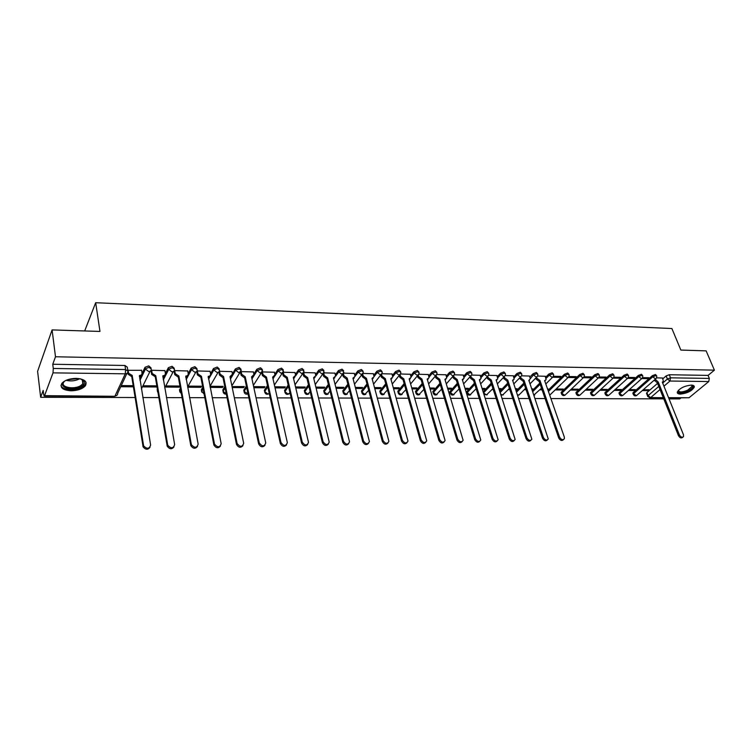 <?xml version="1.0" encoding="UTF-8"?>
<svg xmlns="http://www.w3.org/2000/svg" width="752" height="752" viewBox="0 0 752 752"><rect width="100%" height="100%" fill="white"/><g stroke="black" fill="none" stroke-linecap="round" stroke-linejoin="round"><path stroke-width="1.13" d="M151.058 367.954L148.755 365.876L145.061 367.258L145.202 368.865L148.999 367.314L151.237 368.959C151.321 370.529 150.466 371.385 148.661 371.516L145.202 368.865L139.9 379.779M174.257 368.273L172.067 366.28L168.373 367.681L168.542 369.232L172.321 367.7L174.445 369.317C174.558 370.877 173.721 371.723 171.964 371.855L168.542 369.232L163.269 379.478M196.968 368.583L194.881 366.666L191.187 368.095L191.393 369.589L195.144 368.066L197.174 369.674C197.297 371.215 196.498 372.052 194.777 372.184L191.393 369.589L186.139 379.243M219.208 368.894L217.215 367.042L213.493 368.546L213.775 369.937L217.497 368.433L219.434 370.022C219.575 371.554 218.794 372.381 217.112 372.503L213.775 369.937L208.539 379.074M240.988 369.204L239.098 367.418L235.404 368.894L235.686 370.275L239.38 368.79L241.232 370.36L238.986 372.823L235.686 370.275L230.479 378.98L235.686 370.275L235.404 368.894M262.363 369.533L260.521 367.784L256.855 369.251L257.146 370.614L260.822 369.147L262.608 370.802L260.418 373.133L257.146 370.614L251.958 378.886M283.307 369.862L281.521 368.142L277.873 369.589L278.184 370.943L281.831 369.486L283.542 371.225L281.408 373.434L278.184 370.943L274.837 376.047M303.827 370.181L302.097 368.489L298.469 369.928L298.788 371.262L302.417 369.824L304.062 371.648L301.984 373.735L298.788 371.262L295.564 376M323.952 370.492L322.26 368.837L318.66 370.257L318.989 371.582L322.589 370.153L324.168 372.052L322.147 374.026L318.989 371.582L315.802 376.085M343.673 370.802L342.028 369.166L338.456 370.576L338.795 371.892L342.367 370.473L343.88 372.447L341.916 374.308L338.795 371.892L335.618 376.226M363.019 371.103L361.421 369.495L357.867 370.896L358.215 372.193L361.768 370.792L363.272 372.043L363.207 372.832L361.298 374.59L358.215 372.193L355.038 376.376L354.295 373.302M381.997 371.403L380.437 369.824L376.902 371.206L377.26 372.484L380.785 371.103L382.242 372.306L382.166 373.208L380.315 374.863L377.26 372.484L374.082 376.545M400.609 371.695L399.086 370.144L395.58 371.507L395.937 372.785L399.444 371.413L400.854 372.56L400.76 373.575L398.964 375.135L395.937 372.785L392.76 376.724M418.873 371.986L417.379 370.454L413.901 371.808L414.267 373.067L417.745 371.714L419.108 372.813L418.996 373.932L417.257 375.398L414.267 373.067L411.081 376.912M436.79 372.268L435.333 370.755L431.874 372.099L432.25 373.349L435.709 372.005L437.034 373.067L436.893 374.28L435.211 375.652L432.25 373.349L429.054 377.1M454.387 372.55L452.958 371.056L449.517 372.39L449.903 373.622L453.334 372.296L454.622 373.312L454.462 374.618L452.826 375.906L449.903 373.622L446.697 377.288M471.654 372.823L470.254 371.347L466.842 372.672L467.227 373.894L470.639 372.578L471.88 373.556L471.701 374.947L470.132 376.16L467.227 373.894L464.012 377.476M488.603 373.086L487.24 371.638L483.846 372.945L484.241 374.158L487.634 372.851L488.838 373.791L488.631 375.267L487.108 376.404L484.241 374.158L481.007 377.673M505.259 373.349L503.915 371.92L500.541 373.218L500.945 374.421L504.31 373.124L505.476 374.026L505.25 375.577L503.784 376.649L500.945 374.421L497.702 377.861M521.606 373.612L520.29 372.202L516.944 373.481L517.348 374.675L520.694 373.396L521.822 374.261L521.578 375.878L520.158 376.884L517.348 374.675L514.105 378.049M537.671 373.866L536.383 372.475L533.055 373.744L533.459 374.928L536.787 373.659L537.887 374.487L537.614 376.169L536.251 377.109L533.459 374.928L528.788 380.503M553.453 374.12L552.184 372.748L548.875 374.007L549.289 375.173L552.598 373.913L553.66 374.712L553.378 376.461L552.053 377.344L549.289 375.173L546.027 378.425M568.963 374.374L567.713 373.011L564.432 374.261L564.846 375.417L568.136 374.167L569.161 374.928L568.86 376.733L567.581 377.56L564.846 375.417L548.424 391.472M584.201 374.618L582.979 373.265L579.707 374.505L580.13 375.662L583.402 374.421L584.398 375.154L584.069 377.006L582.847 377.786L580.13 375.662L561.838 393.202L564.489 395.279L565.711 394.49L583.317 377.72M599.184 374.853L597.981 373.528L594.729 374.75L595.161 375.897L598.404 374.665L599.372 375.361L599.034 377.269L597.84 378.002L595.161 375.897L576.681 393.277L579.313 395.345L580.488 394.603L598.31 377.936M613.914 375.088L612.72 373.772L609.496 374.994L609.928 376.122L613.153 374.91L614.093 375.577L613.735 377.523L612.589 378.218L609.928 376.122L591.279 393.362L593.883 395.402L595.02 394.706L613.049 378.153M628.39 375.323L627.224 374.017L624.019 375.229L624.451 376.348L627.657 375.145L628.569 375.784L628.193 377.777L627.083 378.425L624.451 376.348L605.642 393.446L608.218 395.467L609.317 394.809L627.535 378.359M642.631 375.549L641.475 374.261L638.288 375.464L638.73 376.573L641.917 375.38L642.8 375.991L642.405 378.021L641.343 378.632L638.73 376.573L619.761 393.522L622.318 395.533L623.38 394.913L641.785 378.566M656.628 375.774L655.5 374.505L652.332 375.69L652.774 376.79L655.941 375.605L656.797 376.197L656.383 378.256L655.359 378.829L652.774 376.79L633.654 393.597L636.192 395.59L637.217 395.007L655.8 378.773M680.428 394.095C687.384 393.258 692.009 390.918 694.293 387.073C694.453 385.823 693.429 385.165 691.22 385.099C684.254 385.926 679.62 388.258 677.298 392.093C677.138 393.371 678.172 394.039 680.428 394.095M71.177 390.796C77.794 390.589 82.532 388.906 85.408 385.738C87.533 381.48 84.459 379.027 76.178 378.369C69.56 378.538 64.794 380.192 61.861 383.341C59.69 387.712 62.792 390.194 71.177 390.796M52.085 329.912L99.969 331.444L95.683 302.718L671.893 328.539L680.861 350.065L706.147 350.874L714.4 370.153L55.498 356.768L52.085 329.912L37.6 371.3L40.664 397.291L135.097 397.526M142.814 397.545L158.832 397.592M166.436 397.611L182.059 397.648M189.551 397.667L204.798 397.705M212.186 397.723L227.066 397.761M234.342 397.78L248.865 397.817M256.037 397.836L270.222 397.874M277.291 397.893L291.146 397.921M298.112 397.94L311.648 397.977M318.519 397.996L331.745 398.024M338.522 398.043L351.447 398.071M358.14 398.09L370.764 398.128M377.363 398.137L389.715 398.175M396.219 398.184L408.298 398.222M414.719 398.231L426.525 398.269M432.87 398.278L444.423 398.306M450.674 398.325L461.972 398.353M468.158 398.372L479.212 398.4M485.313 398.41L496.132 398.438M502.157 398.457L512.751 398.485M518.701 398.494L529.06 398.522M534.945 398.541L545.087 398.56M550.896 398.579L663.753 398.861M669.045 398.88L679.733 398.908L680.786 398.024M40.664 397.291L43.174 390.42L43.672 394.546L44.218 396.078L44.565 395.655L53.007 372.86L53.279 368.471L125.593 369.561L127.934 371.215C128 372.813 127.107 373.678 125.264 373.819L53.007 372.86M55.498 356.768L52.753 364.25L53.279 368.471M646.617 393.597L646.908 392.591L657.558 383.36M662.841 378.773L666.14 375.915L667.391 379.008L670.54 377.833L709.352 378.416L708.76 381.546L689.058 397.742L668.688 397.987M709.352 378.416L708.074 375.398L714.4 370.153M628.381 390.476L634.34 390.514L633.992 389.63M634.34 390.514L635.337 389.639L629.368 389.592M641.832 378.547L647.81 378.632L647.434 377.711M647.81 378.632L648.835 377.73L642.631 377.636M614.243 390.373L620.409 390.42L620.062 389.517M620.409 390.42L621.396 389.527L615.221 389.48M627.582 378.341L633.776 378.435L633.41 377.495M633.776 378.435L634.791 377.523L628.399 377.419M599.861 390.26L606.253 390.307L605.915 389.404M606.253 390.307L607.231 389.414L600.839 389.367M613.096 378.134L619.507 378.228L619.14 377.288M619.507 378.228L620.513 377.307L613.914 377.203M585.244 390.156L591.852 390.203L591.523 389.292M591.852 390.203L592.83 389.301L586.212 389.254M598.366 377.918L604.993 378.021L604.636 377.062M604.993 378.021L605.999 377.09L599.184 376.987M570.383 390.044L577.216 390.1L576.887 389.179M577.216 390.1L578.185 389.188L571.341 389.132M583.373 377.701L590.235 377.805L589.888 376.846M590.235 377.805L591.232 376.865L584.21 376.761M555.258 389.931L562.336 389.987L562.007 389.057M562.336 389.987L563.286 389.066L556.207 389.01M568.117 377.485L575.224 377.589L574.876 376.62M575.224 377.589L576.211 376.639L568.963 376.526M547.7 389.386L548.142 388.953L547.541 388.944M552.607 377.26L559.958 377.363L559.61 376.385M559.958 377.363L560.926 376.414L553.463 376.301M531.908 389.649L532.736 388.831L531.626 388.822M545.275 376.273L537.671 376.056M515.74 389.639L515.816 388.69M516.135 389.649L517.056 388.699L515.421 388.69M529.455 376.038L521.606 375.821M499.243 389.517L500.193 389.527L499.883 388.568M500.193 389.527L501.105 388.577L498.924 388.558M513.343 375.803L505.259 375.577M482.436 389.395L483.968 389.404L483.658 388.436M483.968 389.404L484.871 388.446L482.126 388.427M496.95 375.558L488.621 375.323M465.328 389.273L467.462 389.282L467.152 388.314M467.462 389.282L468.346 388.323L465.018 388.295M480.255 375.304L471.673 375.069M447.891 389.141L450.655 389.16L450.354 388.173M450.655 389.16L451.52 388.182L447.59 388.154M463.26 375.051L454.424 374.806M430.135 389.01L433.537 389.038L433.246 388.041M433.537 389.038L434.393 388.051L429.834 388.013M445.945 374.797L436.846 374.543M412.03 388.878L416.11 388.906L415.818 387.9M416.11 388.906L416.956 387.91L411.748 387.872M428.302 374.534L418.93 374.27M393.587 388.737L398.363 388.775L398.071 387.759M398.363 388.775L399.19 387.769L393.305 387.722M410.329 374.27L400.684 373.998M374.787 388.605L380.277 388.643L380.004 387.618M380.277 388.643L381.085 387.628L374.515 387.581M392.018 373.998L382.082 373.725M355.621 388.455L361.853 388.502L361.58 387.477M361.853 388.502L362.652 387.487L355.348 387.421M373.359 373.716L363.113 373.434M336.069 388.314L343.081 388.37L342.818 387.327M343.081 388.37L343.861 387.336L335.806 387.271M354.333 373.434L343.777 373.142M316.131 388.164L323.952 388.229L323.689 387.177M323.952 388.229L324.704 387.186L315.878 387.111M334.931 373.152L324.065 372.851M295.79 388.013L304.447 388.079L304.193 387.017M304.447 388.079L305.19 387.026L295.545 386.951M315.154 372.86L303.949 372.55M275.035 387.863L284.557 387.938L284.312 386.866M284.557 387.938L285.281 386.876L274.8 386.791M294.972 372.56L283.429 372.24M253.856 387.712L264.281 387.788L264.037 386.707M264.281 387.788L264.977 386.707L253.621 386.622M274.386 372.249L262.495 371.92M232.236 387.553L243.592 387.628L243.366 386.537M243.592 387.628L244.268 386.547L232.039 386.603M253.386 371.939L241.166 371.601L240.612 372.738M210.165 387.383L222.489 387.477L222.272 386.378M222.489 387.477L223.147 386.378L210.767 386.284L210.156 387.336M231.945 371.629L219.471 371.281L218.935 372.428M200.963 387.318L201.592 386.208L188.949 386.114L188.338 387.224L200.963 387.318L200.746 386.199M210.062 371.309L197.325 370.943L196.817 372.099M178.985 387.158L179.587 386.039L166.69 385.936L166.098 387.064L178.985 387.158L178.779 386.03M187.718 370.98L174.708 370.604L174.229 371.779M156.82 385.851L143.961 385.757L143.397 386.895L156.548 386.989L156.36 385.851M156.548 386.989L156.895 386.302M164.904 370.642L151.613 370.257L151.152 371.441M141.592 370.304L127.821 370.313M139.675 378.359L140.897 375.831M142.053 373.443L144.957 367.427M157.29 390.495L157.375 389.075M163.024 378.068L163.88 376.395M165.384 373.462L168.288 367.813M179.643 390.673L180.33 388.098M185.885 377.852L186.975 375.84M174.727 370.604L175.301 373.678L178.844 375.991L191.384 444.667C194.608 448.258 196.864 448.079 198.152 444.122L185.772 376.075C187.502 375.944 188.32 375.098 188.197 373.556L191.13 368.179M201.536 390.843L201.348 389.827L202.796 387.28M208.266 377.701L208.539 377.231M210.541 373.725L213.493 368.546M222.996 391.012L222.789 389.959L224.801 386.594M230.187 377.598L231.879 376.066M232.415 373.885L235.395 368.903M244.005 391.153L243.789 390.119L246.365 386.002M253.838 374.064L256.855 369.251M264.582 391.284L264.366 390.279L267.486 385.503M274.837 374.242L277.873 369.589M284.764 391.407L284.538 390.438L288.176 385.08M295.414 374.43L298.469 369.928M304.551 391.529L304.41 390.467L308.461 384.723M315.586 374.628L318.66 370.257M323.962 391.651L323.736 390.749L328.351 384.413M335.354 374.825L338.456 370.576M343.006 391.773L342.903 390.702L347.856 384.15M354.747 375.022L357.867 370.896M361.684 391.886L361.609 390.824L366.976 383.934M373.763 375.229L376.902 371.206M380.023 391.999L379.967 390.937L385.738 383.755M392.422 375.436L395.58 371.507M398.015 392.112L397.977 391.049L404.144 383.595M410.733 375.643L413.901 371.808M415.687 392.215L415.668 391.162L422.201 383.473M428.696 375.84L431.874 372.099M433.03 392.328L433.039 391.266L439.929 383.37M446.321 376.047L449.517 372.39M450.063 392.431L450.091 391.369L457.329 383.294M463.627 376.254L466.842 372.672M466.795 392.525L466.851 391.472L474.418 383.229M480.622 376.461L483.846 372.945M483.179 391.726L491.188 383.182M497.316 376.658L500.541 373.218M499.826 391.313L507.666 383.153M513.701 376.865L516.944 373.481M516.182 390.955L523.853 383.135M529.803 377.062L533.055 373.744M532.237 390.626L539.748 383.125M545.623 377.26L548.875 374.007M548.02 390.326L564.432 374.261M561.265 393.089L561.434 392.065L579.707 374.505M576.079 393.183L576.276 392.159L594.729 374.75M590.658 393.268L590.865 392.243L609.496 374.994M604.993 393.352L605.228 392.337L624.019 375.229M619.093 393.437L619.347 392.422L638.288 375.464M632.968 393.512L633.24 392.506L652.332 375.69M84.675 330.955L95.683 302.718M642.283 390.579L648.036 390.617L647.688 389.733M648.036 390.617L649.042 389.752L643.289 389.705M662.54 378.03L656.637 377.852M120.724 386.725L133.377 386.819M475.593 389.348L476.354 389.348M492.09 389.47L493.227 389.48M508.296 389.583L509.8 389.602M524.229 389.705L526.08 389.715M539.88 389.818L542.07 389.837M52.753 364.25L124.945 365.472L127.285 367.145L127.774 370.266M708.074 375.398L669.289 374.74L666.14 375.915M541.75 388.897L540.81 388.887M525.761 388.775L525.15 388.765M342.621 374.214L343.241 376.63L346.343 379.027L347.227 378.106L363.489 440.945C365.876 444.385 367.85 444.601 369.411 441.584L352.932 378.171L355.038 376.385M133.189 385.673L121.26 385.579M655.227 379.262L658.226 382.007L657.192 382.787L654.334 380.042M682.825 437.194L682.562 437.401C681.199 438.482 679.827 437.89 678.445 435.624L657.323 382.787M658.226 382.007L679.385 434.882C680.776 437.147 682.149 437.739 683.512 436.658L683.493 434.806L662.286 382.063L663.424 381.508L662.503 377.936M691.577 385.109L692.084 385.297C693.711 386.65 692.366 388.493 688.071 390.824C681.209 393.465 677.984 393.277 678.407 390.279M678.511 390.166L678.473 390.335C679.028 392.497 682.092 392.45 687.676 390.194L692.075 386.321L691.455 385.099M677.27 392.384C679.291 393.879 683.023 393.456 688.447 391.115C691.661 389.489 693.485 387.891 693.917 386.312L693.936 385.87M80.52 378.848L83.989 381.104C84.976 382.881 84.205 384.61 81.667 386.312C72.897 392.3 55.592 386.641 65.236 380.766L65.452 380.634M64.531 381.264L63.986 381.866C59.446 387.148 74.185 390.147 80.972 385.447L82.833 383.802L83.115 380.615L81.573 379.243M60.978 385.306C61.758 390.316 76.328 391.19 82.861 386.716L85.183 384.676L86.038 382.317M536.637 377.166L537.05 378.35L539.974 380.521L538.987 381.358L536.214 379.187L535.809 378.002M545.275 380.521L544.824 381.161M563.445 439.638C561.866 441.114 560.296 440.569 558.727 437.974L539.137 381.358M539.974 380.521L559.61 437.185C561.265 439.845 562.853 440.362 564.376 438.717L564.329 437.091L544.627 380.587L546.112 379.685L545.238 376.169M520.628 376.865L521.051 378.134L524.012 380.324L523.025 381.17L520.234 378.98L519.801 377.711M529.446 380.305L528.947 380.982M547.324 439.958C545.708 441.471 544.11 440.916 542.54 438.294L523.185 381.17M524.012 380.324L543.405 437.495C545.106 440.221 546.723 440.71 548.264 438.98L528.9 380.39M529.417 375.934L530.216 378.256M497.392 383.868L504.301 376.583L504.771 377.908L507.76 380.117L506.782 380.973L503.962 378.764L503.511 377.41M513.334 380.089L512.789 380.803M530.912 440.277C529.258 441.828 527.641 441.274 526.052 438.623L506.942 380.973M507.76 380.117L526.908 437.814C528.656 440.597 530.31 441.076 531.861 439.234L512.582 380.183L514.171 379.158L513.315 375.69M487.747 376.301L488.198 377.683L491.216 379.91L490.407 380.775L487.399 378.538L486.929 377.1M496.931 379.863L496.329 380.625M514.199 440.606C512.507 442.185 510.852 441.64 509.254 438.952L490.407 380.775M491.216 379.91L510.1 438.134C511.896 440.982 513.588 441.433 515.158 439.497L496.123 379.976L497.768 378.886L496.912 375.445M470.865 376.019L471.316 377.448L474.362 379.704L473.572 380.568L470.526 378.322L470.047 376.78M480.227 379.638L479.579 380.437M497.175 440.935C495.436 442.561 493.754 442.007 492.137 439.281L473.572 380.568M474.362 379.704L492.974 438.463C494.835 441.377 496.555 441.809 498.134 439.76L479.362 379.76L481.064 378.604L480.218 375.192M453.672 375.727L454.123 377.213L457.207 379.487L456.426 380.362L453.353 378.087L452.845 376.451M463.223 379.412L462.518 380.239M479.823 441.274C478.046 442.937 476.336 442.392 474.709 439.629L456.426 380.362M457.207 379.487L475.527 438.801C477.445 441.781 479.203 442.185 480.791 440.023L462.301 379.553L464.059 378.312L463.223 374.938M436.151 375.427L436.611 376.968L439.732 379.262L438.961 380.145L435.85 377.861L435.323 376.103M445.898 379.168L445.137 380.051M462.142 441.612C460.318 443.323 458.588 442.778 456.943 439.976L438.961 380.145M439.732 379.262L457.752 439.14C459.735 442.195 461.521 442.571 463.119 440.287L444.921 379.328L446.735 378.012L445.908 374.684M418.309 375.116L418.779 376.724L421.919 379.046L421.167 379.929L418.027 377.617L417.482 375.746M428.255 378.923L427.427 379.845M444.131 441.96C442.261 443.718 440.493 443.172 438.83 440.334L421.167 379.929M421.919 379.046L439.629 439.488C441.678 442.618 443.501 442.966 445.099 440.54L427.211 379.111L429.082 377.711L428.264 374.411M400.12 374.797L400.6 376.479L403.777 378.811L403.044 379.713L399.857 377.382L399.293 375.38M410.282 378.67L409.379 379.638M425.764 442.308C423.846 444.122 422.051 443.586 420.368 440.691L403.044 379.713M403.777 378.811L421.148 439.845C423.282 443.041 425.143 443.36 426.732 440.804L409.163 378.886L411.1 377.391L410.301 374.148M381.584 374.449L382.072 376.226L385.287 378.585L384.563 379.487L381.349 377.137L380.756 374.985M391.961 378.416L390.993 379.431M407.039 442.665C405.084 444.526 403.251 444 401.54 441.067L384.563 379.487M385.287 378.585L402.311 440.202C404.52 443.483 406.418 443.765 407.998 441.067L390.777 378.651L392.77 377.062L391.989 373.866M362.69 374.101L363.188 375.962L366.44 378.341L365.726 379.262L362.483 376.884L361.872 374.59M373.293 378.153L372.249 379.215M387.947 443.022C385.936 444.949 384.065 444.423 382.345 441.443L365.726 379.262M366.44 378.341L383.088 440.569C385.391 443.934 387.327 444.178 388.897 441.321L372.033 378.416L374.092 376.733L373.321 373.594M343.429 373.725L343.937 375.699L347.227 378.106M354.267 377.88L353.139 378.999M368.471 443.389C366.412 445.372 364.513 444.855 362.755 441.828L346.531 379.027M323.783 373.34L324.3 375.427L327.628 377.861L326.951 378.792L323.623 376.367L323.012 373.885M334.866 377.598L333.662 378.773M348.608 443.755C346.503 445.814 344.557 445.297 342.771 442.223L326.951 378.792M327.628 377.861L343.495 441.33C345.976 444.855 347.988 445.024 349.52 441.838L333.446 377.927L335.618 376.028L334.894 373.011M303.742 372.926L304.278 375.154L307.643 377.607L306.985 378.557L303.62 376.103L303.009 373.528M315.079 377.307L313.791 378.538M328.333 444.131C326.18 446.256 324.197 445.757 322.382 442.618L306.985 378.557M307.643 377.607L323.087 441.725C325.672 445.325 327.722 445.447 329.226 442.101L313.575 377.683L315.812 375.671L315.116 372.71M283.307 372.494L283.852 374.872L287.255 377.354L286.615 378.303L283.213 375.831L282.611 373.199M294.897 377.015L293.515 378.303M307.643 444.507C305.444 446.707 303.413 446.218 301.571 443.031L286.615 378.303M287.255 377.354L302.257 442.129C304.945 445.804 307.032 445.889 308.499 442.364L293.308 377.429L295.602 375.295L294.934 372.409M262.448 372.033L263.012 374.581L266.452 377.09L265.832 378.059L262.392 375.558L261.799 372.889M274.32 376.705L272.835 378.068M286.531 444.883C284.275 447.177 282.207 446.697 280.327 443.445L265.832 378.059M266.452 377.09L280.985 442.533C283.795 446.293 285.92 446.331 287.349 442.637L272.628 377.166L274.988 374.919L274.348 372.099M241.176 371.601L241.74 374.289L245.227 376.818L244.419 377.795L241.138 375.267L240.574 372.578M253.311 376.395L251.732 377.824M264.967 445.269C262.664 447.647 260.549 447.186 258.632 443.868L244.626 377.795M245.227 376.818L259.271 442.947C262.204 446.791 264.356 446.782 265.738 442.909L251.535 376.902L253.941 374.534L253.349 371.789M219.481 371.281L220.054 374.082L223.56 376.545L222.761 377.532L219.471 375.079L218.907 372.259M242.952 445.654C240.659 448.117 238.506 447.703 236.495 444.413L222.977 377.532M223.56 376.545L237.115 443.483C240.17 447.29 242.36 447.205 243.676 443.248L229.99 376.63L232.471 374.167L231.907 371.46M197.344 370.943L197.908 373.885L201.433 376.273L200.878 377.269L197.353 374.881L196.78 371.93M209.996 375.737L208.191 377.307M220.468 446.049C218.221 448.587 216.031 448.239 213.897 445.015L200.878 377.269M201.433 376.273L214.489 444.075C217.638 447.769 219.857 447.637 221.163 443.68L208.219 376.357C209.911 376.226 210.701 375.389 210.569 373.866L210.034 371.131M178.844 375.991L178.092 376.996L174.774 374.693L174.191 371.591M187.652 375.389L185.735 377.043M197.485 446.444C195.285 449.057 193.057 448.775 190.811 445.616L178.309 376.996M187.69 370.802L188.197 373.556M151.631 370.257L152.214 373.471L155.767 375.699L155.26 376.714L151.707 374.496L151.124 371.253M164.838 375.032L162.799 376.78M174.013 446.838C171.86 449.536 169.595 449.329 167.217 446.227L155.26 376.714M155.767 375.699L167.762 445.269C171.071 448.756 173.364 448.521 174.643 444.573L162.846 375.784C164.622 375.652 165.459 374.806 165.355 373.236L164.867 370.454M128.037 369.899L128.63 373.255L132.192 375.398L131.478 376.432L128.15 374.289L127.793 372.4M141.536 374.665L139.364 376.498M150.005 447.233C147.909 450.016 145.606 449.893 143.106 446.857L131.713 376.432M132.192 375.398L143.623 445.889C147.016 449.254 149.338 448.972 150.607 445.034L139.43 375.492C141.244 375.361 142.109 374.496 142.025 372.917L141.564 370.106M126.928 373.387L117.669 393.305C117.726 394.875 116.861 395.731 115.056 395.89L125.264 373.819L125.593 369.561L124.945 365.472M44.565 395.655L114.633 396.295L116.673 395.449M646.908 392.591L648.102 395.646L658.78 386.434M662.691 383.059L667.391 379.008L669.957 381.029L663.941 386.19M660.03 389.545L650.621 397.62L663.273 397.667M668.566 397.676L689.058 397.742M708.76 381.546L669.957 381.029L670.54 377.833L669.289 374.74M150.137 371.178L141.404 388.916M157.13 389.555L157.61 390.467M173.27 371.582L164.744 387.91M179.465 389.686L179.709 391.068L180.574 389.48M195.905 371.977L187.596 387.073M201.348 389.827L201.602 391.19L203.059 388.652M218.08 372.353L209.958 386.368M222.789 389.959L223.062 391.313L225.083 387.947M244.24 392.45L243.789 390.119L244.08 391.425L246.647 387.346M264.403 390.222L264.695 391.548L267.778 386.838M273.004 378.839L273.925 377.448M284.604 390.344L284.905 391.66L288.486 386.396M293.637 378.829L294.201 378.002M304.41 390.467L304.72 391.764L308.781 386.02M323.839 390.589L324.159 391.877L328.671 385.71M342.903 390.702L343.232 391.98L348.185 385.438M361.609 390.824L361.938 392.083L367.314 385.203M379.967 390.937L380.305 392.187L386.086 385.015M397.977 391.049L398.325 392.29L404.501 384.845M415.668 391.162L416.025 392.384L422.568 384.714M433.039 391.266L433.396 392.488L440.296 384.601M450.091 391.369L450.457 392.582L457.705 384.507M466.851 391.472L467.218 392.676L474.794 384.432M483.31 391.576L483.686 392.76L491.573 384.375M500.212 392.488L508.061 384.328M516.568 392.121L524.247 384.3M532.632 391.783L540.152 384.291M561.434 392.065L561.481 393.719C562.195 395.524 563.398 395.994 565.109 395.148M576.276 392.159L576.314 393.813C577.028 395.59 578.222 396.05 579.914 395.223M590.865 392.243L590.893 393.916C591.608 395.655 592.802 396.107 594.465 395.289M605.228 392.337L605.238 394.01C605.962 395.712 607.137 396.163 608.782 395.355M619.347 392.422L619.347 394.104C620.071 395.778 621.246 396.219 622.863 395.42M633.24 392.506L633.231 394.198C633.955 395.843 635.12 396.266 636.728 395.486M633.372 394.593L632.808 393.108M619.498 394.518L618.934 393.005M605.388 394.443L604.824 392.901M591.044 394.368L590.489 392.798M576.464 394.292L575.9 392.694M561.641 394.208L561.077 392.582M483.555 392.911L486.469 394.932L492.936 388.577M467.142 393.7L467.218 392.676L470.028 394.856L476.157 388.737M450.401 393.606L450.457 392.582L453.296 394.781L459.068 388.925M433.359 393.512L433.396 392.488L436.263 394.706L441.659 389.132M415.997 393.418L416.025 392.384L418.911 394.631L423.931 389.367M398.325 393.324L398.325 392.29L401.248 394.556L405.864 389.649M380.324 393.221L380.305 392.187L383.257 394.48L387.449 389.959M361.975 393.117L361.938 392.083L364.927 394.396L368.677 390.307M343.288 393.014L343.232 391.98L346.24 394.311L349.548 390.711M324.234 392.911L324.159 391.877L327.205 394.227L330.043 391.172M304.814 392.798L304.72 391.764L307.803 394.142L310.144 391.698M285.017 392.685L284.905 391.66L288.016 394.057L289.971 392.826M264.826 392.572L264.695 391.548L267.844 393.963L269.263 393.522M248.038 393.907C245.838 394.659 244.513 393.841 244.071 391.454L248.01 393.775M223.231 392.328L223.062 391.313L226.258 393.785M201.799 392.206L201.602 391.19L204.008 393.569M179.916 392.074L179.709 391.068L181.232 393.099M157.591 391.942L157.365 390.946L157.892 392.121M549.712 395.185L568.07 377.504M533.779 395.12L541.506 388.201M517.47 394.828L518.485 395.073L519.848 394.133L525.601 388.314M500.776 394.217L502.618 395.007L509.414 388.436M647.801 396.633L648.102 395.646L650.621 397.62L649.813 397.93L663.396 397.968M658.094 382.007L657.192 382.787M655.518 379.986L654.625 380.766M679.385 434.882L678.445 435.624M79.787 378.698C75.482 380.935 70.923 381.471 66.129 380.315M67.398 379.807L78.434 378.5M539.823 380.521L538.987 381.358M537.05 378.35L536.214 379.187M559.61 437.185L558.727 437.974M523.853 380.324L523.025 381.17M521.051 378.134L520.234 378.98M543.405 437.495L542.54 438.294M507.6 380.117L506.782 380.973M504.771 377.908L503.962 378.764M526.908 437.814L526.052 438.623M491.056 379.91L490.248 380.766M488.198 377.683L487.399 378.538M510.1 438.134L509.254 438.952M474.202 379.694L473.412 380.568M471.316 377.448L470.526 378.322M492.974 438.463L492.137 439.281M457.037 379.487L456.257 380.362M454.123 377.213L453.353 378.087M475.527 438.801L474.709 439.629M439.563 379.262L438.792 380.145M436.611 376.968L435.85 377.861M457.752 439.14L456.943 439.976M421.75 379.036L420.998 379.929M418.779 376.724L418.027 377.617M439.629 439.488L438.83 440.334M403.608 378.811L402.865 379.713M400.6 376.479L399.857 377.382M421.148 439.845L420.368 440.691M385.109 378.576L384.385 379.487M382.072 376.226L381.349 377.137M402.311 440.202L401.54 441.067M366.252 378.341L365.547 379.262M363.188 375.962L362.483 376.884M383.088 440.569L382.345 441.443M347.039 378.106L346.343 379.027M343.937 375.699L343.241 376.63M363.489 440.945L362.755 441.828M327.44 377.852L326.763 378.792M324.3 375.427L323.623 376.367M343.495 441.33L342.771 442.223M307.446 377.607L306.788 378.547M304.278 375.154L303.62 376.103M323.087 441.725L322.382 442.618M287.057 377.344L286.418 378.303M283.852 374.872L283.213 375.831M302.257 442.129L301.571 443.031M266.255 377.09L265.625 378.049M263.012 374.581L262.392 375.558M280.985 442.533L280.327 443.445M245.02 376.818L244.419 377.795M241.74 374.289L241.138 375.267M259.271 442.947L258.632 443.868M223.344 376.545L222.761 377.532M220.026 373.988L219.452 374.985M237.087 443.379L236.476 444.31M201.216 376.273L200.662 377.269M197.861 373.688L197.306 374.693M214.433 443.812L213.831 444.752M178.628 375.981L178.092 376.996M175.225 373.377L174.699 374.393M191.271 444.253L190.707 445.203M155.542 375.699L155.034 376.714M152.111 373.058L151.603 374.082M167.611 444.714L167.066 445.673M131.967 375.398L131.478 376.432M128.489 372.738L128.009 373.772M143.416 445.175L142.899 446.143M466.588 391.867L466.964 393.061C467.65 395.101 468.928 395.646 470.79 394.697M449.856 391.736L450.222 392.948C450.909 395.026 452.187 395.58 454.086 394.612M432.814 391.604L433.18 392.826C433.857 394.941 435.154 395.514 437.081 394.537M415.471 391.472L415.818 392.704C416.495 394.866 417.811 395.449 419.766 394.452M397.799 391.331L398.146 392.572C398.814 394.791 400.139 395.383 402.132 394.358M379.798 391.19L380.136 392.441C380.803 394.706 382.148 395.317 384.169 394.274M361.468 391.049L361.797 392.309C362.455 394.631 363.808 395.251 365.876 394.18M342.78 390.899L343.109 392.177C343.758 394.546 345.13 395.185 347.236 394.086M323.736 390.749L324.056 392.036C324.704 394.462 326.095 395.11 328.239 393.992M304.334 390.598L304.635 391.895C305.274 394.377 306.684 395.044 308.875 393.888M284.538 390.438L284.839 391.754C285.478 394.292 286.907 394.969 289.135 393.794M264.366 390.279L264.657 391.604C265.277 394.198 266.734 394.894 269.009 393.691M213.521 368.499L213.803 370.059L208.567 379.205M191.187 368.095L191.45 369.815L186.186 379.497M168.373 367.681L168.627 369.57L163.334 379.845M145.061 367.258L145.315 369.307L139.985 380.296M533.873 395.411L534.747 395.007M552.551 377.278L545.802 383.952M517.667 395.402L519.171 394.932M536.749 377.043L529.953 383.915M501.095 395.195L503.323 394.856M520.675 376.818L513.823 383.887M484.081 394.546L487.202 394.781M487.644 376.338L480.669 383.858M470.667 376.094L463.646 383.858M453.381 375.84L446.293 383.877M435.775 375.586L428.621 383.905M417.83 375.323L410.62 383.952M399.547 375.06L392.271 384.018M380.916 374.787L373.575 384.103M361.928 374.515L354.512 384.216M342.564 374.233L335.072 384.366M322.815 373.941L315.248 384.545M302.68 373.65L295.028 384.77M282.141 373.34L274.405 385.043M261.188 373.03L253.358 385.372M225.083 387.966L223.062 391.331C223.316 393.343 224.406 394.264 226.324 394.114M239.803 372.719L231.87 385.776M203.087 388.775L201.63 391.313L204.102 394.076M180.621 389.724L179.766 391.294L181.345 393.719M157.676 390.843L158.005 392.741M646.466 393.202L647.66 396.248L649.813 397.93M44.218 396.078L114.633 396.295M691.614 385.203L692.075 386.321M691.502 385.099L692.084 385.297M82.269 379.704L82.833 383.802M83.115 380.615L83.989 381.104M220.054 374.082L219.471 375.079M237.115 443.483L236.495 444.413M197.908 373.885L197.353 374.881M214.489 444.075L213.897 445.015M175.301 373.678L174.774 374.693M191.384 444.667L190.811 445.616M152.214 373.471L151.707 374.496M167.762 445.269L167.217 446.227M128.63 373.255L128.15 374.289M143.623 445.889L143.106 446.857"/></g></svg>
